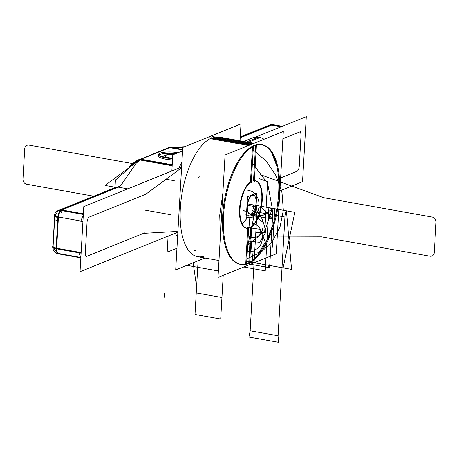<?xml version="1.0" encoding="UTF-8"?>
<svg xmlns="http://www.w3.org/2000/svg" width="459" height="459" viewBox="0 0 459 459"><rect width="100%" height="100%" fill="white"/><g stroke="black" fill="none" stroke-linecap="round" stroke-linejoin="round"><path stroke-width="0.69" d="M181.626 167.053L83.779 206.625L80.027 271.699L177.874 232.128M279.875 190.875L302.533 181.712L306.285 116.638L255.411 137.212M89.339 217.038L145.836 194.191L180.043 168.918L145.836 194.191L89.339 217.038A4.412 1.928 100.1 0 0 87.061 222.139A4.412 1.928 -79.9 0 1 89.339 217.038A4.412 1.928 100.1 0 0 87.061 222.139L85.299 252.725L87.061 222.139A4.412 1.928 -79.9 0 1 89.339 217.038L145.836 194.191L180.043 168.918L145.836 194.191L89.339 217.038A4.412 1.928 100.1 0 0 87.061 222.139L85.299 252.725A4.412 1.928 100.1 0 0 87.084 256.185A4.412 1.928 -79.9 0 1 85.299 252.725A4.412 1.928 100.1 0 0 87.084 256.185L143.575 233.338L87.084 256.185A4.412 1.928 -79.9 0 1 85.299 252.725L87.061 222.139M282.882 138.761L299.222 132.152A4.412 1.928 -79.9 0 1 301.012 135.612L299.245 166.198A4.412 1.928 -79.9 0 1 296.967 171.299L280.627 177.908L296.967 171.299A4.412 1.928 100.1 0 0 299.245 166.198L301.012 135.612A4.412 1.928 100.1 0 0 299.222 132.152L282.882 138.761L299.222 132.152A4.412 1.928 -79.9 0 1 301.012 135.612A4.412 1.928 100.1 0 0 299.222 132.152L300.352 131.699M176.434 231.485L143.575 233.338L176.434 231.485L143.575 233.338L87.084 256.185L143.575 233.338L176.434 231.485M129.645 167.271L129.719 166.02L130.861 165.561M169.44 147.58A6.615 5.921 -93.2 0 0 169.331 147.58A6.615 5.921 -93.2 0 0 166.927 148.309M182.613 149.932L169.302 147.551M171.448 147.431L184.656 146.691M182.751 147.551L173.6 147.396M170.702 147.649L182.619 149.777M146.926 193.75L145.004 194.524M87.09 221.605L86.86 225.656M85.994 256.627L87.916 255.847M142.956 233.373L144.809 233.27M299.216 166.732L299.452 162.681M300.318 131.716L298.39 132.49M282.342 126.323L272.313 124.532L240.212 137.511M271.183 124.986L281.212 126.776L271.699 125.078L281.212 126.776L271.699 125.078L240.195 137.82L272.83 124.618M240.246 136.925L269.978 124.905A6.615 5.743 68 0 1 273.105 124.676M272.789 124.636L270.879 125.41M270.311 125.341L268.022 125.691L269.938 124.917M266.954 126.695A6.615 5.743 -112 0 1 271.131 125.009A6.615 5.743 -112 0 0 268.848 125.359M129.186 168.092L115.416 180.071L114.985 187.542M135.101 163.238A6.615 5.41 -126.5 0 0 132.112 164.133A6.615 5.41 -126.5 0 0 130.649 165.974M140.041 159.589A6.615 5.41 -126.5 0 0 137.407 160.248M137.052 160.478L134.177 162.606L136.845 160.633L139.84 159.698L135.428 162.285M140.322 160.065L136.415 162.956L140.322 160.065L136.415 162.956L140.322 160.065L136.415 162.956L121.193 184.954L118.221 187.146L127.74 188.85L118.221 187.146L61.816 209.964L83.36 213.808L61.299 209.872M130.551 166.6L135.554 162.905L130.551 166.6L135.554 162.905L132.387 163.926M140.385 160.082A6.615 5.743 -112 0 0 137.258 160.306A6.615 5.743 -112 0 0 135.175 161.866M170.432 147.322A6.615 5.743 -112 0 0 168.453 147.689L140.603 159.17M140.741 159.158L141.2 159.147M142.072 159.233L141.785 159.348M172.217 164.781L140.643 159.141L139.358 159.893L172.159 165.745M141.033 159.21L169.692 147.626M169.956 147.517L170.559 147.276L182.642 149.433M172.182 165.401L140.706 159.784M158.808 155.222A13.759 3.276 3.3 0 1 175.677 153.679A13.759 3.276 3.3 0 0 159.393 154.792A13.759 3.276 3.3 0 0 165.877 159.227A13.759 3.276 3.3 0 0 172.492 159.956A13.759 3.276 3.3 0 1 165.877 159.227A13.759 3.276 3.3 0 0 172.492 159.956A13.759 3.276 3.3 0 1 165.877 159.227A13.759 3.276 3.3 0 0 172.492 159.956M178.149 152.681A13.759 3.276 3.3 0 0 158.556 154.534A13.759 3.276 3.3 0 0 166.732 158.022A13.759 3.276 3.3 0 1 158.556 154.534A13.759 3.276 3.3 0 1 178.149 152.681A13.759 3.276 3.3 0 0 177.857 152.629A13.759 3.276 3.3 0 1 178.149 152.681M158.481 155.871A13.759 3.276 3.3 0 0 165.877 159.227A13.759 3.276 3.3 0 1 159.393 154.792A13.759 3.276 3.3 0 1 175.677 153.679A13.759 3.276 3.3 0 0 159.393 154.792A13.759 3.276 3.3 0 0 165.877 159.227A13.759 3.276 3.3 0 1 159.393 154.792A13.759 3.276 3.3 0 1 175.677 153.679M165.206 157.747A13.759 3.276 3.3 0 0 172.573 158.619A13.759 3.276 3.3 0 1 165.206 157.747M54.776 214.066L52.768 247.94M116.632 187.49L105.065 185.43L139.576 159.927M136.415 162.956L121.193 184.954L136.415 162.956L121.193 184.954L118.221 187.146L61.816 209.964L83.36 213.808M83.326 214.462L60.169 210.325L118.835 186.601M60.513 210.394A6.615 2.886 100.1 0 0 57.932 216.912L82.924 221.376M82.89 221.984L80.83 221.617M80.882 221.008L83.314 214.64M81.094 253.19L56.084 248.721L57.914 216.912M81.128 252.576L56.629 248.204L81.128 252.576L56.629 248.204L58.396 217.612L56.629 248.204L58.396 217.612L56.629 248.204L79.068 252.209M54.931 215.196A6.615 1.572 3.3 0 0 54.873 215.386L53.037 247.2A6.615 1.572 3.3 0 0 56.084 248.715A6.615 2.886 100.1 0 0 58 253.391L80.847 257.47L79.046 252.823M80.818 257.883L57.702 253.741M59.165 253.603L58.454 253.89A6.615 5.743 -112 0 1 52.71 246.081L53.112 245.915M56.612 248.818A6.615 2.886 100.1 0 0 58.517 253.483A6.615 2.886 -79.9 0 1 56.612 248.818A6.615 2.886 100.1 0 0 58.517 253.483A6.615 2.886 100.1 0 1 56.612 248.818L58.431 217.004A6.615 2.886 -79.9 0 1 61.036 210.48A6.615 2.886 100.1 0 0 58.442 217.004A6.615 2.886 100.1 0 1 61.036 210.48A6.615 2.886 100.1 0 0 58.442 217.004M53.072 246.586A6.615 1.572 3.3 0 0 56.118 248.107A6.615 1.572 -176.7 0 1 53.818 245.921A6.615 1.572 3.3 0 0 56.118 248.107A6.615 1.572 -176.7 0 1 53.818 245.921M54.873 215.386A6.615 1.572 3.3 0 0 58.712 217.05M58.425 217.084L58.19 221.129M57.679 221.031L54.632 219.517L54.868 215.466M54.839 216A6.615 1.572 3.3 0 0 57.88 217.514A6.615 1.572 -176.7 0 1 54.839 216M58.964 210.245A6.615 5.743 68 0 1 61.248 209.889A6.615 5.743 -112 0 0 58.947 210.251A6.615 5.743 68 0 1 61.248 209.889A6.615 5.743 -112 0 0 58.947 210.251M54.839 215.931L54.437 216.097A6.615 5.743 68 0 1 57.828 210.704A6.615 5.743 68 0 1 60.955 210.474L60.955 210.474M117.079 187.312L114.796 187.662M131.664 164.511A6.615 5.915 34.7 0 1 136.484 162.216M136.874 162.285L135.824 163.806M134.252 163.863L130.528 166.152L131.578 164.632M131.263 165.085L134.607 162.991M171.918 147.408A6.615 5.135 91 0 1 172.848 147.31A6.615 5.135 91 0 1 173.198 147.333M246.368 216.269L247.493 196.693L256.799 192.929L255.669 212.506L246.368 216.269M252.186 213.251A9.708 4.234 100.1 0 0 256.053 202.792A9.708 4.234 100.1 0 0 252.123 195.184A9.708 4.234 100.1 0 0 247.108 206.407A9.708 4.234 100.1 0 0 251.039 214.009A9.708 4.234 100.1 0 0 256.053 202.792A9.708 4.234 100.1 0 0 255.359 197.169M247.321 206.98A9.53 4.16 -79.9 0 1 250.39 196.968A9.53 4.16 -79.9 0 1 255.187 196.779A9.53 4.16 -79.9 0 1 256.088 203.435M255.095 196.601A9.708 4.234 100.1 0 0 250.344 196.624A9.708 4.234 100.1 0 0 247.108 206.407A9.708 4.234 100.1 0 0 252.111 213.315M166.365 179.297L174.259 180.708L166.365 179.297M249.587 263.529L251.727 226.459M248.784 262.663L250.815 227.417M248.68 227.693L246.54 264.763M247.785 228.37L245.737 263.896A60.777 26.519 -79.9 0 1 222.649 215.759A60.777 26.519 -79.9 0 1 252.519 146.203A60.777 26.519 100.1 0 0 223.172 209.424A60.777 26.519 100.1 0 0 239.971 264.264M240.998 123.901L182.757 147.459L175.699 269.858L204.978 258.015L175.699 269.858L182.757 147.459L240.998 123.901L240.023 140.798L240.998 123.901M203.429 256.346A60.777 26.519 -79.9 0 1 180.347 208.208A60.777 26.519 -79.9 0 1 210.216 138.652L248.577 145.497L210.216 138.652A60.777 26.519 -79.9 0 0 180.347 208.208A60.777 26.519 -79.9 0 0 203.429 256.346A60.777 26.519 -79.9 0 1 180.347 208.208A60.777 26.519 -79.9 0 1 210.216 138.652A60.777 26.519 -79.9 0 0 180.347 208.208A60.777 26.519 -79.9 0 0 203.429 256.346M182.556 150.896L172.791 154.844L171.855 171.006M176.944 248.227L167.174 252.18L168.103 236.075M177.593 236.976A48.258 21.057 -79.9 0 1 175.263 233.183A48.258 21.057 -79.9 0 0 177.593 236.976A48.258 21.057 -79.9 0 1 175.263 233.183A48.258 21.057 -79.9 0 0 177.593 236.976M178.987 168.12A48.258 21.057 -79.9 0 1 181.907 162.147A48.258 21.057 -79.9 0 0 178.987 168.12A48.258 21.057 -79.9 0 1 181.907 162.147A48.258 21.057 -79.9 0 0 178.987 168.12M173.049 154.74A7.183 1.71 3.3 0 0 165.378 155.521A7.183 1.71 3.3 0 0 168.923 157.735A7.183 1.71 -176.7 0 1 165.378 155.521A7.183 1.71 -176.7 0 1 173.049 154.74A7.183 1.71 3.3 0 0 165.378 155.521A7.183 1.71 3.3 0 0 168.923 157.735A7.183 1.71 3.3 0 0 172.601 158.126A7.183 1.71 -176.7 0 1 168.923 157.735A7.183 1.71 -176.7 0 1 165.378 155.521A7.183 1.71 -176.7 0 1 173.049 154.74A7.183 1.71 3.3 0 0 165.378 155.521A7.183 1.71 3.3 0 0 168.923 157.735A7.183 1.71 3.3 0 0 172.601 158.126A7.183 1.71 -176.7 0 1 168.923 157.735A7.183 1.71 3.3 0 0 172.601 158.126M173.399 154.597L169.05 153.822L162.17 156.605L172.578 158.464M249.811 144.998L209.413 137.786M253.408 145.641L251.274 182.711M252.484 146.84L250.465 181.844A24.155 10.54 100.1 0 0 239.523 208.937A24.155 10.54 100.1 0 0 247.791 228.255A24.155 10.54 100.1 0 1 239.523 208.937A24.155 10.54 100.1 0 1 250.465 181.844A24.155 10.54 100.1 0 0 239.632 207.399A24.155 10.54 100.1 0 0 246.408 228.215M254.32 181.477L256.461 144.407M252.863 143.765L212.46 136.553M253.517 180.617L255.548 145.405M251.63 144.264L213.263 137.419L251.63 144.264M247.929 263.586A60.777 26.519 100.1 0 0 278.774 201.409A60.777 26.519 100.1 0 0 262.181 144.751A60.777 26.519 100.1 0 0 254.722 145.721M250.08 144.895L210.727 137.866M249.667 262.181A60.777 26.519 -79.9 0 0 278.653 193.107A60.777 26.519 -79.9 0 0 256.438 144.746A60.777 26.519 -79.9 0 1 278.653 193.107A60.777 26.519 -79.9 0 1 249.667 262.181A60.777 26.519 100.1 0 0 278.653 193.107A60.777 26.519 100.1 0 0 256.438 144.746A60.777 26.519 -79.9 0 1 278.653 193.107A60.777 26.519 -79.9 0 1 249.667 262.181A60.777 26.519 100.1 0 0 277.867 201.748A60.777 26.519 100.1 0 0 264.097 145.457M273.484 223.143L266.151 242.094M271.338 152.141L276.783 165.923M283.301 131.458L225.059 155.01L218.002 277.414L276.243 253.856L218.002 277.414L225.059 155.01L283.301 131.458L276.243 253.856L283.301 131.458M251.612 226.436A24.155 10.54 100.1 0 0 261.773 200.061A24.155 10.54 100.1 0 0 254.372 180.588A24.155 10.54 100.1 0 1 261.773 200.061A24.155 10.54 100.1 0 1 251.612 226.436A24.155 10.54 100.1 0 0 261.773 200.061A24.155 10.54 100.1 0 0 254.372 180.588A24.155 10.54 100.1 0 1 261.773 200.061A24.155 10.54 100.1 0 1 251.612 226.436A24.155 10.54 100.1 0 0 261.676 201.392A24.155 10.54 100.1 0 0 255.543 180.817M250.425 144.751L211.071 137.729M255.072 145.583A60.777 26.519 100.1 0 0 224.221 207.761A60.777 26.519 100.1 0 0 240.82 264.418A60.777 26.519 100.1 0 0 248.273 263.449M220.4 235.84L219.723 215.237L222.867 193.084M251.578 181.529A24.155 10.54 100.1 0 0 240.172 206.808A24.155 10.54 100.1 0 0 246.879 228.295A24.155 10.54 100.1 0 0 248.887 228.226M250.666 227.509A24.155 10.54 100.1 0 0 262.078 202.23A24.155 10.54 100.1 0 0 255.37 180.737A24.155 10.54 100.1 0 0 253.362 180.806M247.126 142.743L259.978 137.545A16.272 14.12 -112 0 0 252.066 138.044L242.495 141.917M245.318 142.422L258.17 137.224A16.272 14.12 -112 0 1 264.045 139.243M256.151 202.276A9.53 4.16 -79.9 0 1 252.261 213.188A9.53 4.16 -79.9 0 1 247.39 205.821M280.627 177.908L296.967 171.299A4.412 1.928 100.1 0 0 299.245 166.198A4.412 1.928 -79.9 0 1 296.967 171.299L298.098 170.846M121.337 184.851L118.221 187.146L121.193 184.954L118.221 187.146L127.74 188.85L118.221 187.146L60.68 210.423M58.953 253.488A6.615 2.886 100.1 0 0 59.309 253.385A6.615 2.886 -79.9 0 1 58.953 253.488A6.615 2.886 100.1 0 0 59.309 253.385M55.579 215.334A6.615 1.572 -176.7 0 0 57.88 217.514A6.615 1.572 -176.7 0 1 55.579 215.334A6.615 1.572 3.3 0 0 57.88 217.514A6.615 1.572 -176.7 0 1 55.734 215.277M301.012 135.612L299.245 166.198L301.012 135.612A4.412 1.928 100.1 0 0 299.222 132.152M93.711 196.194L26.611 184.214C24.252 183.537 23.03 181.879 22.95 179.239L24.711 148.647C25.096 146.088 26.479 144.895 28.871 145.067L132.531 163.57M259.978 174.489L323.773 197.714L432.389 217.101C434.748 217.778 435.97 219.436 436.05 222.076L434.289 252.668C433.904 255.221 432.521 256.42 430.129 256.248L321.518 236.861L256.369 237.062M246.305 217.325C262.204 221.008 263.862 192.275 247.866 190.267C263.862 192.275 262.204 221.008 246.305 217.325M247.642 203.894L273.042 208.432L269.817 264.373C269.301 266.49 267.981 267.373 265.859 267.012L247.521 263.741L269.628 267.683L272.853 211.748C272.589 209.488 271.395 208.156 269.278 207.761L247.642 203.894L274.734 208.73L272.52 247.24L274.734 208.73L247.642 203.894L268.876 207.686L265.233 270.821L243.769 266.989L265.233 270.821L268.876 207.686L247.642 203.894L273.042 208.432L262.955 215.432L250.482 214.605M250.482 237.332C266.163 240.969 267.792 212.632 252.02 210.647C267.792 212.632 266.163 240.969 250.482 237.332M259.41 178.712L267.608 181.695L264.671 232.702L256.294 232.724M247.596 246.408L256.248 205.414L286.416 210.796L291.551 269.358L246.735 261.378M223.223 275.302L221.938 297.524L196.245 292.934L196.601 286.732L193.136 262.806L196.601 286.732L196.245 292.934L221.938 297.524L223.223 275.302L220.699 319.034L195.006 314.444L198.099 260.798L195.006 314.444L198.099 260.798L195.006 314.444L220.699 319.034L195.006 314.444L220.699 319.034L223.223 275.302M180.812 168.344L145.147 194.696M146.966 193.732L88.214 217.491M87.095 221.525L85.265 253.339M85.299 252.725A4.412 1.928 100.1 0 0 87.084 256.185M85.953 256.638L144.705 232.879M142.915 233.373L177.174 231.445M296.967 171.299A4.412 1.928 100.1 0 0 299.245 166.198M299.211 166.812L301.047 134.998M281.212 126.776L271.699 125.078L240.195 137.82M284.93 217.038L278.056 336.286L278.607 342.362L248.876 337.055L250.109 331.3L256.988 212.047L284.93 217.038M218.375 270.953L186.893 265.331L218.375 270.953M248.032 203.968L294.839 212.339L283.123 267.895L252.955 262.508L248.812 215.282M249.771 249.65C265.451 253.282 267.086 224.944 251.314 222.965C267.086 224.944 265.451 253.282 249.771 249.65M286.198 210.779L284.959 216.533L278.085 335.781L250.138 330.796L257.017 211.542L256.461 205.471L286.198 210.779M121.193 184.954L118.221 187.146L127.74 188.85M58.178 253.844L58.901 253.552M61.896 208.506L61.655 212.718M136.908 162.234L120.883 185.402M256.053 202.792A9.708 4.234 100.1 0 0 252.123 195.184A9.708 4.234 100.1 0 0 247.108 206.407A9.708 4.234 100.1 0 0 251.039 214.009A9.708 4.234 100.1 0 0 256.053 202.792A9.708 4.234 100.1 0 0 252.123 195.184A9.708 4.234 100.1 0 0 247.108 206.407A9.708 4.234 100.1 0 0 251.039 214.009A9.708 4.234 100.1 0 0 256.053 202.792A9.708 4.234 100.1 0 0 252.123 195.184A9.708 4.234 100.1 0 0 247.108 206.407A9.708 4.234 100.1 0 0 251.039 214.009A9.708 4.234 100.1 0 0 256.053 202.792M245.737 263.896A60.777 26.519 -79.9 0 1 222.649 215.759A60.777 26.519 -79.9 0 1 252.519 146.203A60.777 26.519 100.1 0 0 222.649 215.759A60.777 26.519 100.1 0 0 245.737 263.896A60.777 26.519 -79.9 0 1 222.649 215.759A60.777 26.519 -79.9 0 1 252.519 146.203M260.178 206.137L264.028 206.82L260.178 206.137M253.655 205.173L253.437 208.983M253.666 205.053L253.431 209.103M193.778 251.039L195.775 250.23L193.778 251.039M247.659 245.37L264.9 231.078L272.244 208.288L267.649 183.365L252.393 163.272L267.649 183.365L272.244 208.288L264.9 231.078L247.659 245.37M253.167 149.841L266.231 161.143L276.129 175.866L281.998 192.723L283.335 210.268L280.024 226.981L272.348 241.423L260.976 252.347L246.885 258.801L260.976 252.347L272.348 241.423L280.024 226.981L283.335 210.268L281.998 192.723L276.129 175.866L266.231 161.143L253.167 149.841M246.581 212.592L242.903 209.7M247.906 241.055L259.679 242.295L265.979 232.024L263.483 222.701L256.208 216.889L247.728 217.446L242.209 224.09M164.322 293.599L164.081 297.811L164.322 293.599M247.326 251.107L259.1 252.352L265.4 242.077L259.737 229.213L247.263 227.44M247.424 205.425L261.659 207.531L272.434 218.966L249.725 214.91M246.477 214.33L243.729 213.842M198.018 177.455L200.021 176.646L198.018 177.455M250.465 181.844A24.155 10.54 100.1 0 0 239.523 208.937A24.155 10.54 100.1 0 0 247.791 228.255A24.155 10.54 100.1 0 1 239.523 208.937A24.155 10.54 100.1 0 1 250.465 181.844M115.358 187.266L114.848 187.645M57.616 253.259L53.078 247.395L57.616 253.259M54.885 215.506L58.368 210.52M115.651 187.318L57.828 210.704M131.601 164.597L129.868 167.105M173.41 147.322L172.848 147.31M145.078 210.124L170.61 214.686L145.078 210.124M254.022 143.3L218.18 136.897M218.977 260.517L196.819 256.564"/></g></svg>
